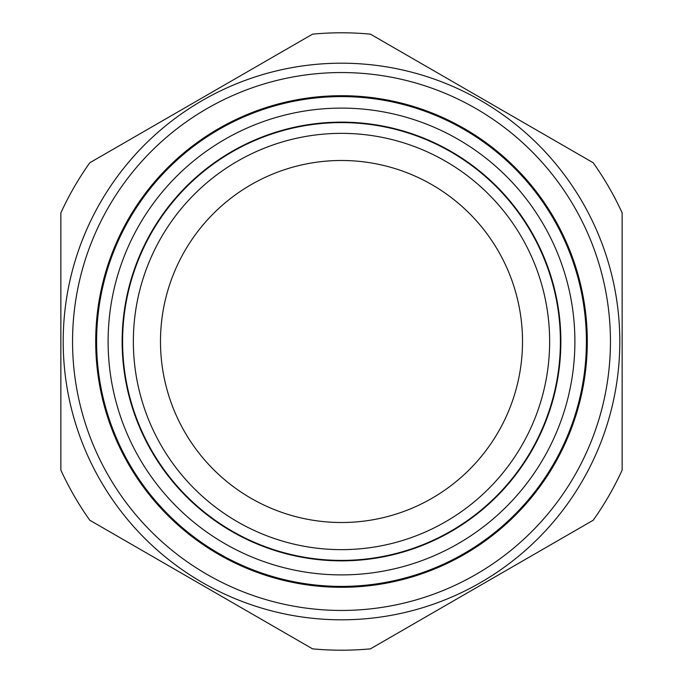 <?xml version="1.0" encoding="UTF-8"?>
<svg xmlns="http://www.w3.org/2000/svg" width="683" height="683" viewBox="0 0 683 683"><rect width="100%" height="100%" fill="white"/><g stroke="black" fill="none" stroke-linecap="round" stroke-linejoin="round"><path stroke-width="1.02" d="M133.356 341.5A208.144 208.144 0 0 1 341.5 133.356A208.144 208.144 0 0 1 549.644 341.5A208.144 208.144 0 0 1 341.5 549.644A208.144 208.144 0 0 1 133.356 341.5M465.738 552.556A244.907 244.907 0 0 1 130.444 465.738A244.907 244.907 0 0 1 217.262 130.444A244.907 244.907 0 0 1 552.556 217.262A244.907 244.907 0 0 1 465.738 552.556M96.431 341.5A245.069 245.069 0 0 1 463.142 128.746A245.069 245.069 0 0 1 465.823 552.701A245.069 245.069 0 0 1 96.431 341.5M230.444 152.838A218.919 218.919 0 0 1 530.162 230.444A218.919 218.919 0 0 1 452.556 530.162A218.919 218.919 0 0 1 152.838 452.556A218.919 218.919 0 0 1 230.444 152.838M63.195 341.5A278.305 278.305 0 0 1 341.5 63.195A278.305 278.305 0 0 1 619.805 341.5A278.305 278.305 0 0 1 341.5 619.805A278.305 278.305 0 0 1 63.195 341.5A278.305 278.305 0 0 0 341.5 619.805A278.305 278.305 0 0 0 619.805 341.5M622.145 212.891L622.145 470.109A308.707 308.707 0 0 1 593.203 520.241L370.442 648.85A308.707 308.707 0 0 1 312.558 648.85L89.797 520.241A308.707 308.707 0 0 1 60.855 470.109L60.855 212.891A308.707 308.707 0 0 1 89.797 162.759L312.558 34.15A308.707 308.707 0 0 1 370.442 34.15L593.203 162.759A308.707 308.707 0 0 1 622.145 212.891M587.295 341.5A245.795 245.795 0 0 1 341.5 587.295A245.795 245.795 0 0 1 95.705 341.5A245.795 245.795 0 0 1 341.5 95.705A245.795 245.795 0 0 1 587.295 341.5M560.401 341.5A218.901 218.901 0 0 0 341.5 122.599A218.901 218.901 0 0 0 122.599 341.5A218.901 218.901 0 0 0 341.5 560.401A218.901 218.901 0 0 0 560.401 341.5M522.512 341.5A181.012 181.012 0 0 0 341.5 160.488A181.012 181.012 0 0 0 160.488 341.5A181.012 181.012 0 0 0 341.5 522.512A181.012 181.012 0 0 0 522.512 341.5M452.778 530.537A219.354 219.354 0 0 1 152.463 452.778A219.354 219.354 0 0 1 230.222 152.463A219.354 219.354 0 0 1 530.537 230.222A219.354 219.354 0 0 1 452.778 530.537M459.898 542.635A233.39 233.39 0 0 1 140.365 459.898A233.39 233.39 0 0 1 223.102 140.365A233.39 233.39 0 0 1 542.635 223.102A233.39 233.39 0 0 1 459.898 542.635M610.448 341.5A268.948 268.948 0 0 0 341.5 72.552A268.948 268.948 0 0 0 72.552 341.5A268.948 268.948 0 0 0 341.5 610.448A268.948 268.948 0 0 0 610.448 341.5"/></g></svg>
